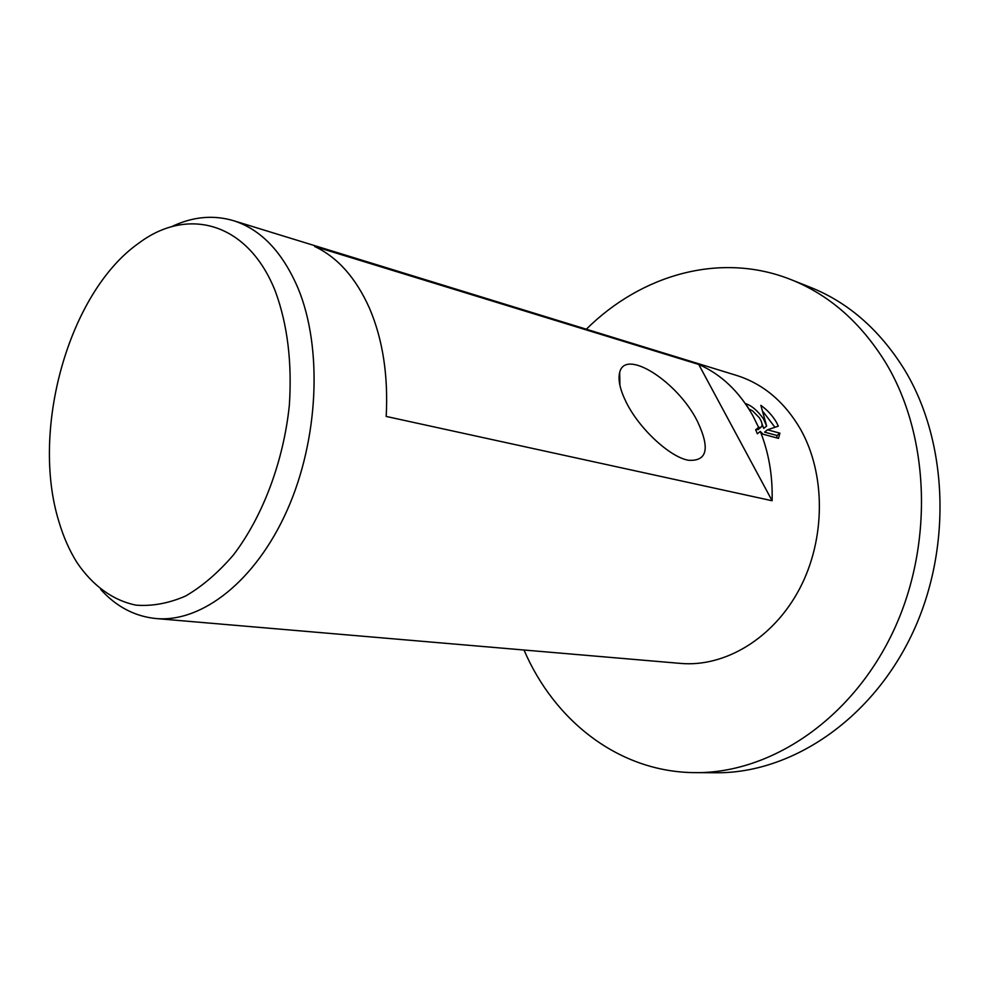 <?xml version="1.0" encoding="UTF-8"?>
<svg xmlns="http://www.w3.org/2000/svg" width="990" height="990" viewBox="0 0 990 990"><rect width="100%" height="100%" fill="white"/><g stroke="black" fill="none" stroke-linecap="round" stroke-linejoin="round"><path stroke-width="1.49" d="M586.327 329.212C641.112 274.799 720.386 251.448 790.961 279.601C828.976 294.711 860.397 322.158 885.221 361.944C930.204 435.575 934.201 546.356 892.287 633.414C850.385 720.596 769.688 773.499 695.19 772.633C619.208 772.311 554.437 720.98 524.007 650.009M790.961 279.601L810.105 287.199C847.898 302.222 879.132 329.361 903.833 368.614C948.568 441.243 952.677 550.205 911.258 635.827C869.839 721.549 789.859 773.598 715.782 772.757L695.19 772.633M275.48 291.654C287.558 324.745 292.174 362.649 289.34 405.343C283.511 461.464 262.783 516.446 233.529 554.833C218.332 572.567 202.344 586.303 185.563 596.054C168.684 603.343 152.213 606.375 136.15 605.162C112.724 600.447 92.404 585.437 76.886 562.394C69.448 550.527 63.484 537.013 58.979 521.854C30.269 429.957 68.793 292.062 138.922 243.07C187.877 206.267 248.342 222.329 275.48 291.654M171.159 226.883C192.097 216.748 212.801 214.657 233.269 220.609C260.84 229.272 282.472 251.893 298.139 288.449C322.728 347.936 318.731 439.325 287.187 510.184C255.655 581.155 201.787 622.784 155.962 618.54C134.764 616.399 116.35 606.709 100.72 589.471M697.331 421.134C710.238 448.408 707.268 461.451 688.434 460.263C669.871 457.12 639.107 428.596 626.237 402.286C620.037 389.738 617.847 379.826 619.666 372.562C625.037 347.725 677.754 381.719 697.331 421.134M763.488 418.906L766.644 426.071L760.852 405.331C767.411 410.046 772.67 415.8 776.63 422.594L778.313 426.158L767.51 429.796L779.897 433.162L778.499 438.372L763.104 434.239L760.295 431.417C768.822 452.739 772.769 475.844 772.113 500.742L386.199 416.443C388.34 375.557 382.808 339.57 369.592 308.472C356.004 278.017 337.701 257.351 314.684 246.485L698.73 364.444C721.128 374.307 739.221 391.483 752.994 415.961L758.6 427.383L760.877 427.358C762.869 425.836 762.35 422.619 759.342 417.743L752.536 410.825L749.096 409.105L745.433 403.561C751.658 405.615 757.684 410.739 763.488 418.906M233.269 220.609L736.585 375.433C763.179 383.823 784.513 401.779 800.551 429.301C825.809 473.987 825.771 538.981 799.648 588.679C773.512 638.414 724.989 667.359 680.637 663.411L155.962 618.54M760.295 431.417L757.35 433.781L755.667 429.747L758.6 427.383M776.779 437.914L776.989 435.489L764.589 432.135L767.51 429.796M774.935 427.272L763.29 411.976M766.644 426.071L763.736 428.41L761.991 423.732M758.587 429.214L755.667 429.747M776.989 435.489L779.897 433.162M698.73 364.444L772.113 500.742M760.877 427.358L757.956 429.722M619.938 385.506L619.666 372.562"/></g></svg>
